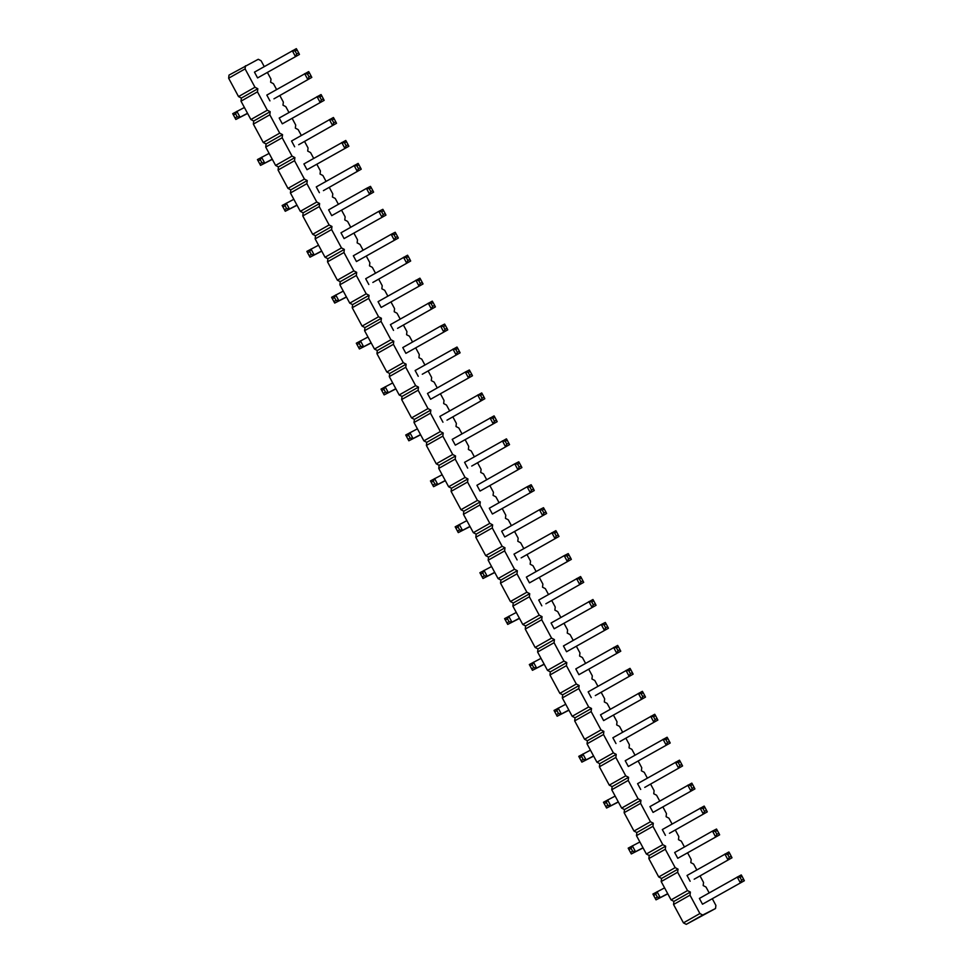 <?xml version="1.0" encoding="UTF-8"?>
<svg xmlns="http://www.w3.org/2000/svg" width="973" height="973" viewBox="0 0 973 973"><rect width="100%" height="100%" fill="white"/><g stroke="black" fill="none" stroke-linecap="round" stroke-linejoin="round"><path stroke-width="1.46" d="M264.242 66.602L261.105 60.764L258.271 59.28L229.008 75.103L228.643 78.217L238.519 96.582L241.365 98.066L241 101.168L257.456 91.839L267.344 110.204L270.178 111.688L269.813 114.802L279.701 133.155L282.535 134.639L282.17 137.752L292.058 156.106L294.892 157.59L294.527 160.703L304.415 179.068L307.249 180.54L306.884 183.654L316.772 202.019L319.606 203.503L319.241 206.604L329.129 224.97L331.963 226.454L331.598 229.555L341.487 247.92L344.333 249.404L343.968 252.506L353.844 270.871L356.69 272.355L356.325 275.468L366.213 293.822L369.047 295.306L368.682 298.419L378.57 316.772L381.404 318.256L381.039 321.37L390.927 339.735L393.761 341.219L393.396 344.32L403.284 362.686L406.118 364.17L405.753 367.271L415.641 385.636L418.475 387.12L418.11 390.222L427.998 408.587L430.832 410.071L430.467 413.184L440.355 431.538L443.202 433.021L442.837 436.135L452.713 454.488L455.559 455.972L455.194 459.086L465.082 477.451L467.916 478.923L467.551 482.036L477.439 500.402L480.273 501.886L479.908 504.987L489.796 523.352L492.63 524.836L492.265 527.938L502.153 546.303L504.987 547.787L504.622 550.888L514.51 569.254L517.344 570.737L516.979 573.851L526.867 592.204L529.701 593.688L529.336 596.802L539.224 615.155L542.07 616.639L541.706 619.752L551.582 638.118L554.428 639.589L554.063 642.703L563.951 661.068L566.785 662.552L566.42 665.654L576.308 684.019L579.142 685.503L578.777 688.604L588.665 706.97L591.499 708.453L591.134 711.567L601.022 729.92L603.856 731.404L603.491 734.518L613.379 752.871L616.213 754.355L615.848 757.468L625.736 775.834L628.57 777.305L628.205 780.419L638.093 798.784L640.939 800.268L640.575 803.37L650.45 821.735L653.297 823.219L652.932 826.32L662.82 844.686L665.654 846.169L665.289 849.271L675.177 867.636L678.011 869.12L677.646 872.234L687.534 890.587L690.368 892.071L690.003 895.184L699.891 913.538L702.725 915.021L715.532 908.514L715.897 905.413L712.37 898.857M241.365 98.066L257.821 88.738L257.456 91.839M241 101.168L250.888 119.533L253.722 121.017L253.357 124.118L263.245 142.484L266.079 143.968L265.714 147.069L275.602 165.434L278.436 166.918L278.071 170.032L287.959 188.385L290.793 189.869L290.428 192.982L300.316 211.336L303.15 212.819L302.785 215.933L312.674 234.298L315.507 235.77L315.143 238.884L325.031 257.249L327.877 258.733L327.512 261.834L337.388 280.2L340.234 281.683L339.869 284.785L349.757 303.15L352.591 304.634L352.226 307.736L362.114 326.101L364.948 327.585L364.583 330.698L374.471 349.052L377.305 350.535L376.94 353.649L386.828 372.014L389.662 373.486L389.297 376.6L399.185 394.965L402.019 396.449L401.654 399.55L411.543 417.916L414.376 419.399L414.012 422.501L423.9 440.866L426.746 442.35L426.381 445.452L436.257 463.817L439.103 465.301L438.738 468.414L448.626 486.768L451.46 488.251L451.095 491.365L460.983 509.718L463.817 511.202L463.452 514.316L473.34 532.681L476.174 534.153L475.809 537.266L485.697 555.632L488.531 557.115L488.166 560.217L498.054 578.582L500.888 580.066L500.523 583.168L510.411 601.533L513.245 603.017L512.88 606.118L522.769 624.484L525.615 625.967L525.25 629.081L535.126 647.434L537.972 648.918L537.607 652.032L547.495 670.385L550.329 671.869L549.964 674.982L559.852 693.348L562.686 694.819L562.321 697.933L572.209 716.298L575.043 717.782L574.678 720.884L584.566 739.249L587.4 740.733L587.035 743.834L596.923 762.2L599.757 763.683L599.392 766.797L609.28 785.15L612.126 786.634L611.749 789.748L621.638 808.101L624.484 809.585L624.119 812.698L633.995 831.064L636.841 832.535L636.476 835.649L646.364 854.014L649.198 855.498L648.833 858.6L658.721 876.965L661.555 878.449L661.19 881.55L671.078 899.916L673.912 901.399L673.547 904.501L683.435 922.866L686.269 924.35L715.532 908.514M238.519 96.582L254.975 87.254L257.821 88.738M250.888 119.533L267.344 110.204M709.159 892.886L706.021 887.048L703.175 885.564L703.54 882.462L700.013 875.895M696.802 869.935L693.652 864.097L690.818 862.613L691.183 859.512L687.656 852.944M684.445 846.984L681.295 841.146L678.461 839.663L678.826 836.549L675.298 829.993M672.088 824.034L668.938 818.196L666.104 816.712L666.469 813.598L662.941 807.043M659.73 801.071L656.58 795.233L653.747 793.761L654.111 790.648L650.572 784.092M647.361 778.12L644.223 772.282L641.389 770.798L641.754 767.697L638.215 761.141M635.004 755.17L631.866 749.332L629.032 747.848L629.397 744.746L625.858 738.179M622.647 732.219L619.509 726.381L616.663 724.897L617.028 721.796L613.501 715.228M610.29 709.268L607.152 703.43L604.306 701.947L604.671 698.833L601.144 692.277M597.933 686.318L594.783 680.48L591.949 678.996L592.314 675.882L588.787 669.327M585.576 663.367L582.426 657.529L579.592 656.045L579.957 652.932L576.43 646.376M573.219 640.404L570.069 634.566L567.235 633.095L567.6 629.981L564.072 623.425M560.862 617.454L557.711 611.616L554.878 610.132L555.242 607.03L551.703 600.475M548.492 594.503L545.354 588.665L542.52 587.181L542.885 584.08L539.346 577.512M536.135 571.552L532.997 565.714L530.163 564.231L530.528 561.129L526.989 554.561M523.778 548.602L520.64 542.764L517.794 541.28L518.159 538.166L514.632 531.611M511.421 525.651L508.283 519.813L505.437 518.329L505.802 515.216L502.275 508.66M499.064 502.688L495.914 496.862L493.08 495.379L493.445 492.265L489.918 485.709M486.707 479.738L483.557 473.9L480.723 472.428L481.088 469.314L477.561 462.759M474.35 456.787L471.2 450.949L468.366 449.465L468.731 446.364L465.203 439.796M461.98 433.836L458.842 427.998L456.009 426.515L456.373 423.413L452.834 416.845M449.623 410.886L446.485 405.048L443.652 403.564L444.016 400.45L440.477 393.895M437.266 387.935L434.128 382.097L431.294 380.613L431.659 377.5L428.12 370.944M424.909 364.984L421.771 359.146L418.925 357.663L419.29 354.549L415.763 347.993M412.552 342.022L409.414 336.184L406.568 334.712L406.933 331.598L403.406 325.043M400.195 319.071L397.045 313.233L394.211 311.749L394.576 308.648L391.049 302.092M387.838 296.12L384.688 290.282L381.854 288.799L382.219 285.697L378.692 279.129M375.481 273.17L372.331 267.332L369.497 265.848L369.862 262.746L366.334 256.179M363.111 250.219L359.974 244.381L357.14 242.897L357.505 239.784L353.965 233.228M350.754 227.268L347.616 221.43L344.783 219.947L345.147 216.833L341.608 210.277M338.397 204.318L335.259 198.48L332.425 196.996L332.79 193.882L329.251 187.327M326.04 181.355L322.902 175.517L320.056 174.045L320.421 170.932L316.894 164.376M313.683 158.404L310.545 152.566L307.699 151.083L308.064 147.981L304.537 141.426M301.326 135.454L298.176 129.616L295.342 128.132L295.707 125.031L292.18 118.463M288.969 112.503L285.819 106.665L282.985 105.181L283.35 102.08L279.823 95.512M276.612 89.552L273.462 83.714L270.628 82.231L270.993 79.117L267.466 72.561M245.464 65.787L245.099 68.888L254.975 87.254M620.02 741.499L657.857 720.056L620.02 741.499M653.528 716.663L655.084 719.558L653.82 722.1L650.706 716.323L653.528 716.663L655.547 715.641L654.744 714.267L612.868 737.765L615.982 743.542M603.625 720.592L645.488 697.106L603.625 720.592L600.511 714.814L642.375 691.317L643.189 692.691L641.171 693.713L638.349 693.372L641.462 699.149L642.727 696.607L641.171 693.713M578.911 674.69L620.774 651.192L578.911 674.69L575.797 668.901L617.66 645.415L618.463 646.79L616.456 647.811L613.622 647.459L616.736 653.248L618.013 650.706L616.456 647.811M595.306 695.586L633.131 674.155L595.306 695.586M628.813 670.762L630.37 673.657L629.105 676.199L625.992 670.421L628.813 670.762L630.832 669.74L630.018 668.366L588.154 691.852L591.268 697.641M545.865 603.783L583.703 582.341L545.865 603.783M579.373 578.947L580.93 581.842L579.665 584.384L576.551 578.607L579.373 578.947L581.392 577.926L580.589 576.551L538.714 600.049L541.827 605.826M604.087 624.861L606.106 623.827L605.303 622.465L601.265 624.508L604.087 624.861L605.644 627.743L604.379 630.297L601.265 624.508L563.44 645.95L566.554 651.74L608.417 628.242L566.554 651.74M554.184 628.777L596.06 605.291L554.184 628.777L551.071 623L592.946 599.514L593.749 600.876L591.73 601.91L588.908 601.557L592.022 607.347L593.287 604.792L591.73 601.91M628.339 766.493L670.215 743.007L628.339 766.493L625.225 760.716L667.101 737.23L667.904 738.592L665.885 739.614L663.063 739.273L666.177 745.063L667.442 742.508L665.885 739.614M521.905 467.575L521.151 466.055L519.144 467.076L517.867 469.631L514.753 463.841L476.928 485.284L480.042 491.073L521.905 467.575L480.042 491.073M529.944 487.145L531.963 486.123L531.149 484.749L527.123 486.792L529.944 487.145L531.501 490.039L530.236 492.581L527.123 486.792L489.285 508.234L492.399 514.024L534.262 490.526L492.399 514.024M521.151 557.882L558.989 536.439L521.151 557.882M554.659 533.046L556.215 535.941L554.951 538.483L551.837 532.705L554.659 533.046L556.678 532.024L555.875 530.65L513.999 554.136L517.113 559.925M546.619 513.489L545.877 511.956L543.858 512.99L542.593 515.532L539.48 509.755L501.642 531.185L504.756 536.974L546.619 513.489L504.756 536.974M571.346 559.39L570.592 557.87L568.573 558.891L567.308 561.433L564.194 555.656L526.357 577.098L529.47 582.876L571.346 559.39L529.47 582.876M471.71 466.067L509.548 444.625L471.71 466.067M505.218 441.243L506.775 444.126L505.51 446.68L502.396 440.891L505.218 441.243L507.237 440.21L506.434 438.847L464.571 462.333L467.685 468.11M298.687 144.734L336.524 123.291L298.687 144.734M332.207 119.898L333.763 122.793L332.498 125.335L329.385 119.557L332.207 119.898L334.226 118.876L333.411 117.502L291.547 141L294.661 146.777M307.018 169.728L348.881 146.242L307.018 169.728L303.904 163.951L345.768 140.465L346.583 141.827L344.564 142.861L341.742 142.508L344.856 148.297L346.12 145.743L344.564 142.861M373.608 192.143L372.854 190.623L370.835 191.657L369.57 194.199L366.456 188.409L328.619 209.852L331.732 215.641L373.608 192.143L331.732 215.641M323.413 190.635L361.251 169.193L323.413 190.635M356.921 165.811L358.478 168.694L357.213 171.248L354.099 165.459L356.921 165.811L358.94 164.778L358.125 163.415L316.261 186.901L319.375 192.69M381.635 211.713L383.654 210.691L382.851 209.317L378.813 211.372L381.635 211.713L383.192 214.607L381.927 217.149L378.813 211.372L340.976 232.802L344.089 238.592L385.965 215.106L344.089 238.592M372.841 282.45L410.679 261.007L372.841 282.45M406.349 257.614L407.906 260.509L406.641 263.051L403.527 257.273L406.349 257.614L408.368 256.592L407.565 255.218L365.69 278.716L368.816 284.493M398.322 238.057L397.568 236.536L395.549 237.558L394.284 240.1L391.17 234.323L353.333 255.765L356.446 261.542L398.322 238.057L356.446 261.542M455.315 445.16L497.191 421.674L455.315 445.16L452.202 439.382L494.077 415.885L494.88 417.259L492.861 418.281L490.039 417.94L493.153 423.717L494.418 421.175L492.861 418.281M472.477 375.773L471.723 374.252L469.704 375.274L468.439 377.816L465.325 372.039L427.488 393.469L430.601 399.258L472.477 375.773L430.601 399.258M446.996 420.166L484.834 398.723L446.996 420.166M480.504 395.33L482.061 398.225L480.796 400.767L477.682 394.989L480.504 395.33L482.523 394.308L481.72 392.934L439.845 416.432L442.958 422.209M397.556 328.351L435.393 306.909L397.556 328.351M431.075 303.527L432.632 306.41L431.367 308.964L428.254 303.175L431.075 303.527L433.094 302.494L432.28 301.131L390.416 324.617L393.53 330.394M447.75 329.859L447.008 328.339L444.989 329.373L443.724 331.915L440.611 326.125L402.773 347.568L405.887 353.357L447.75 329.859L405.887 353.357M422.282 374.252L460.12 352.81L422.282 374.252M455.79 349.429L457.346 352.323L456.082 354.865L452.968 349.076L455.79 349.429L457.809 348.407L457.006 347.033L415.13 370.518L418.244 376.308M381.173 307.444L423.036 283.958L381.173 307.444L378.059 301.666L419.922 278.181L420.725 279.543L418.718 280.565L415.885 280.224L418.998 286.001L420.275 283.459L418.718 280.565M669.448 833.302L707.286 811.871L669.448 833.302M702.956 808.478L704.525 811.373L703.248 813.915L700.134 808.125L702.956 808.478L704.975 807.456L704.172 806.082L662.309 829.568L665.423 835.357M653.053 812.406L694.929 788.908L653.053 812.406L649.94 806.617L691.815 783.131L692.618 784.506L690.599 785.527L687.777 785.175L690.891 790.964L692.156 788.422L690.599 785.527M644.734 787.4L682.572 765.958L644.734 787.4M678.242 762.577L679.799 765.459L678.534 768.013L675.42 762.224L678.242 762.577L680.261 761.543L679.458 760.181L637.583 783.666L640.696 789.444M273.972 98.82L311.81 77.39L273.972 98.82M307.48 73.997L309.037 76.891L307.772 79.433L304.658 73.656L307.48 73.997L309.499 72.975L308.696 71.601L266.821 95.086L269.947 100.876M282.304 123.826L324.167 100.341L282.304 123.826L279.19 118.049L321.054 94.551L321.856 95.926L319.849 96.947L317.016 96.607L320.129 102.384L321.406 99.842L319.849 96.947M694.175 879.215L732 857.772L694.175 879.215M727.682 854.379L729.239 857.274L727.974 859.816L724.861 854.039L727.682 854.379L729.701 853.357L728.886 851.983L687.023 875.481L690.137 881.258M719.643 834.822L718.889 833.302L716.882 834.323L715.605 836.865L712.491 831.088L674.666 852.518L677.78 858.308L719.643 834.822L677.78 858.308M702.494 904.209L744.357 880.723L702.494 904.209L699.38 898.432L741.244 874.934L742.058 876.308L740.039 877.33L737.218 876.989L740.331 882.766L741.596 880.224L740.039 877.33M257.577 77.925L299.453 54.439L257.577 77.925L254.464 72.136L296.339 48.65L297.142 50.024L295.123 51.046L292.301 50.693L295.415 56.483L296.68 53.941L295.123 51.046M686.269 924.35L702.725 915.021M683.435 922.866L699.891 913.538M673.547 904.501L690.003 895.184M673.912 901.399L690.368 892.071M671.078 899.916L687.534 890.587M661.19 881.55L677.646 872.234M661.555 878.449L678.011 869.12M658.721 876.965L675.177 867.636M648.833 858.6L665.289 849.271M649.198 855.498L665.654 846.169M646.364 854.014L662.82 844.686M636.476 835.649L652.932 826.32M636.841 832.535L653.297 823.219M633.995 831.064L650.45 821.735M624.119 812.698L640.575 803.37M624.484 809.585L640.939 800.268M621.638 808.101L638.093 798.784M611.749 789.748L628.205 780.419M612.126 786.634L628.57 777.305M609.28 785.15L625.736 775.834M599.392 766.797L615.848 757.468M599.757 763.683L616.213 754.355M596.923 762.2L613.379 752.871M587.035 743.834L603.491 734.518M587.4 740.733L603.856 731.404M584.566 739.249L601.022 729.92M574.678 720.884L591.134 711.567M575.043 717.782L591.499 708.453M572.209 716.298L588.665 706.97M562.321 697.933L578.777 688.604M562.686 694.819L579.142 685.503M559.852 693.348L576.308 684.019M549.964 674.982L566.42 665.654M550.329 671.869L566.785 662.552M547.495 670.385L563.951 661.068M537.607 652.032L554.063 642.703M537.972 648.918L554.428 639.589M535.126 647.434L551.582 638.118M525.25 629.081L541.706 619.752M525.615 625.967L542.07 616.639M522.769 624.484L539.224 615.155M512.88 606.118L529.336 596.802M513.245 603.017L529.701 593.688M510.411 601.533L526.867 592.204M500.523 583.168L516.979 573.851M500.888 580.066L517.344 570.737M498.054 578.582L514.51 569.254M488.166 560.217L504.622 550.888M488.531 557.115L504.987 547.787M485.697 555.632L502.153 546.303M475.809 537.266L492.265 527.938M476.174 534.153L492.63 524.836M473.34 532.681L489.796 523.352M463.452 514.316L479.908 504.987M463.817 511.202L480.273 501.886M460.983 509.718L477.439 500.402M451.095 491.365L467.551 482.036M451.46 488.251L467.916 478.923M448.626 486.768L465.082 477.451M438.738 468.414L455.194 459.086M439.103 465.301L455.559 455.972M436.257 463.817L452.713 454.488M426.381 445.452L442.837 436.135M426.746 442.35L443.202 433.021M423.9 440.866L440.355 431.538M414.012 422.501L430.467 413.184M414.376 419.399L430.832 410.071M411.543 417.916L427.998 408.587M401.654 399.55L418.11 390.222M402.019 396.449L418.475 387.12M399.185 394.965L415.641 385.636M389.297 376.6L405.753 367.271M389.662 373.486L406.118 364.17M386.828 372.014L403.284 362.686M376.94 353.649L393.396 344.32M377.305 350.535L393.761 341.219M374.471 349.052L390.927 339.735M364.583 330.698L381.039 321.37M364.948 327.585L381.404 318.256M362.114 326.101L378.57 316.772M352.226 307.736L368.682 298.419M352.591 304.634L369.047 295.306M349.757 303.15L366.213 293.822M339.869 284.785L356.325 275.468M340.234 281.683L356.69 272.355M337.388 280.2L353.844 270.871M327.512 261.834L343.968 252.506M327.877 258.733L344.333 249.404M325.031 257.249L341.487 247.92M315.143 238.884L331.598 229.555M315.507 235.77L331.963 226.454M312.674 234.298L329.129 224.97M302.785 215.933L319.241 206.604M303.15 212.819L319.606 203.503M300.316 211.336L316.772 202.019M290.428 192.982L306.884 183.654M290.793 189.869L307.249 180.54M287.959 188.385L304.415 179.068M278.071 170.032L294.527 160.703M278.436 166.918L294.892 157.59M275.602 165.434L292.058 156.106M265.714 147.069L282.17 137.752M266.079 143.968L282.535 134.639M263.245 142.484L279.701 133.155M253.357 124.118L269.813 114.802M253.722 121.017L270.178 111.688M228.643 78.217L245.099 68.888M593.652 756.118L581.866 762.127L578.753 756.349L590.441 750.159M578.753 756.349L581.866 762.127L593.554 755.948M544.211 664.304L532.438 670.312L529.324 664.535L541.012 658.356M529.324 664.535L532.438 670.312L544.126 664.133M568.937 710.217L557.152 716.225L568.84 710.047M554.038 710.436L557.152 716.225L554.038 710.436L565.727 704.257M618.366 802.02L606.593 808.028L603.467 802.251L615.155 796.072M603.467 802.251L606.593 808.028L618.281 801.849M519.497 618.402L507.724 624.411L519.412 618.232M504.598 618.633L507.724 624.411L504.598 618.633L516.286 612.455M470.068 526.588L458.283 532.608L455.169 526.819L466.858 520.64M455.169 526.819L458.283 532.608L469.971 526.417M494.783 572.501L482.997 578.509L479.884 572.72L491.572 566.541M479.884 572.72L482.997 578.509L494.685 572.331M297.045 205.254L285.259 211.263L296.947 205.084M282.146 205.485L285.259 211.263L282.146 205.485L293.834 199.307M346.473 297.069L334.7 303.077L331.586 297.3L343.274 291.109M331.586 297.3L334.7 303.077L346.388 296.899M321.759 251.168L309.973 257.176L306.86 251.387L318.548 245.208M306.86 251.387L309.973 257.176L321.662 250.998M445.342 480.686L433.569 486.695L430.455 480.917L442.143 474.739M430.455 480.917L433.569 486.695L445.257 480.516M420.628 434.785L408.842 440.793L405.729 435.004L417.417 428.825M405.729 435.004L408.842 440.793L420.543 434.615M395.914 388.884L384.128 394.892L395.816 388.701M381.015 389.103L384.128 394.892L381.015 389.103L392.703 382.924M371.2 342.97L359.414 348.979L356.3 343.201L367.989 337.023M356.3 343.201L359.414 348.979L371.102 342.8M247.604 113.452L235.831 119.46L247.519 113.282M232.717 113.671L235.831 119.46L232.717 113.671L244.405 107.492M272.331 159.353L260.545 165.361L257.431 159.584L269.12 153.393M257.431 159.584L260.545 165.361L272.233 159.183M667.806 893.834L656.021 899.843L667.709 893.664M652.907 894.053L656.021 899.843L652.907 894.053L664.595 887.875M643.08 847.933L631.307 853.941L628.193 848.152L639.881 841.973M628.193 848.152L631.307 853.941L642.995 847.763M521.151 466.055L518.791 461.798L514.753 463.841L517.587 464.194L519.144 467.076M545.877 511.956L543.506 507.699L539.48 509.755L542.302 510.095L543.858 512.99M570.592 557.87L568.232 553.601L564.194 555.656L567.016 555.997L568.573 558.891M372.854 190.623L370.494 186.366L366.456 188.409L369.278 188.762L370.835 191.657M397.568 236.536L395.208 232.267L391.17 234.323L393.992 234.663L395.549 237.558M471.723 374.252L469.363 369.983L465.325 372.039L468.147 372.379L469.704 375.274M447.008 328.339L444.637 324.082L440.611 326.125L443.433 326.478L444.989 329.373M718.889 833.302L716.529 829.032L712.491 831.088L715.325 831.429L716.882 834.323M579.567 757.712L581.635 756.544L582.9 753.99L586.014 759.779L583.192 759.427L581.124 760.606M530.127 665.909L532.195 664.729L533.472 662.187L536.585 667.965L533.763 667.624L531.684 668.792M554.841 711.81L556.921 710.631L558.186 708.089L561.299 713.878L558.478 713.525L556.398 714.705M604.282 803.625L606.349 802.445L607.614 799.903L610.728 805.68L607.906 805.34L605.838 806.508M505.413 619.996L507.48 618.828L508.745 616.274L511.859 622.063L509.037 621.711L506.969 622.89M455.972 528.193L458.052 527.013L459.317 524.471L462.43 530.249L459.609 529.908L457.529 531.076M480.698 574.094L482.766 572.915L484.031 570.373L487.145 576.162L484.323 575.809L482.255 576.989M282.961 206.86L285.028 205.68L286.293 203.138L289.407 208.915L286.585 208.575L284.517 209.742M332.389 298.662L334.457 297.495L335.734 294.941L338.847 300.73L336.013 300.377L333.946 301.557M307.675 252.761L309.742 251.581L311.007 249.039L314.121 254.829L311.299 254.476L309.232 255.656M431.258 482.28L433.326 481.112L434.603 478.57L437.716 484.347L434.882 484.007L432.815 485.174M406.544 436.378L408.611 435.211L409.876 432.657L412.99 438.446L410.168 438.093L408.101 439.273M381.83 390.477L383.897 389.297L385.162 386.755L388.276 392.533L385.454 392.192L383.386 393.372M357.103 344.576L359.183 343.396L360.448 340.854L363.561 346.631L360.74 346.291L358.66 347.458M233.52 115.045L235.588 113.865L236.865 111.323L239.978 117.113L237.144 116.76L235.077 117.94M258.234 160.946L260.314 159.779L261.579 157.225L264.692 163.014L261.871 162.661L259.791 163.841M653.71 895.428L655.79 894.26L657.055 891.706L660.168 897.495L657.347 897.142L655.267 898.322M628.996 849.526L631.076 848.347L632.341 845.805L635.454 851.582L632.632 851.241L630.553 852.421M655.547 715.641L657.857 720.056M655.084 719.558L657.103 718.536M645.488 697.106L644.746 695.586L642.727 696.607M644.746 695.586L643.189 692.691M620.774 651.192L618.463 646.79M620.02 649.672L618.013 650.706M630.832 669.74L633.131 674.155M630.37 673.657L632.389 672.635M581.392 577.926L583.703 582.341M580.93 581.842L582.949 580.82M605.644 627.743L607.663 626.721L608.417 628.242M606.106 623.827L607.663 626.721M596.06 605.291L595.306 603.771L593.287 604.792M595.306 603.771L593.749 600.876M670.215 743.007L667.904 738.592M669.46 741.487L667.442 742.508M519.594 463.16L517.587 464.194M531.501 490.039L533.52 489.005L534.262 490.526M531.963 486.123L533.52 489.005M556.678 532.024L558.989 536.439M556.215 535.941L558.234 534.919M544.321 509.074L542.302 510.095M569.035 554.975L567.016 555.997M507.237 440.21L509.548 444.625M506.775 444.126L508.794 443.104M334.226 118.876L336.524 123.291M333.763 122.793L335.782 121.771M348.881 146.242L346.583 141.827M348.139 144.722L346.12 145.743M371.297 187.74L369.278 188.762M358.94 164.778L361.251 169.193M358.478 168.694L360.496 167.672M383.192 214.607L385.211 213.586L385.965 215.106M383.654 210.691L385.211 213.586M407.906 260.509L409.925 259.487L410.679 261.007M408.368 256.592L409.925 259.487M396.011 233.642L393.992 234.663M497.191 421.674L494.88 417.259M496.437 420.154L494.418 421.175M470.166 371.358L468.147 372.379M482.523 394.308L484.834 398.723M482.061 398.225L484.08 397.203M432.632 306.41L434.651 305.388L435.393 306.909M433.094 302.494L434.651 305.388M445.452 325.456L443.433 326.478M457.809 348.407L460.12 352.81M457.346 352.323L459.365 351.289M423.036 283.958L420.725 279.543M422.282 282.438L420.275 283.459M704.975 807.456L707.286 811.871M704.525 811.373L706.532 810.339M694.929 788.908L692.618 784.506M694.175 787.388L692.156 788.422M680.261 761.543L682.572 765.958M679.799 765.459L681.818 764.437M309.499 72.975L311.81 77.39M309.037 76.891L311.056 75.87M324.167 100.341L321.856 95.926M323.413 98.82L321.406 99.842M729.701 853.357L732 857.772M729.239 857.274L731.258 856.252M717.332 830.407L715.325 831.429M744.357 880.723L742.058 876.308M743.615 879.203L741.596 880.224M299.453 54.439L298.699 52.907L296.68 53.941M298.699 52.907L297.142 50.024M581.635 756.544L583.192 759.427M532.195 664.729L533.763 667.624M556.921 710.631L558.478 713.525M606.349 802.445L607.906 805.34M507.48 618.828L509.037 621.711M458.052 527.013L459.609 529.908M482.766 572.915L484.323 575.809M285.028 205.68L286.585 208.575M334.457 297.495L336.013 300.377M309.742 251.581L311.299 254.476M433.326 481.112L434.882 484.007M408.611 435.211L410.168 438.093M383.897 389.297L385.454 392.192M359.183 343.396L360.74 346.291M235.588 113.865L237.144 116.76M260.314 159.779L261.871 162.661M655.79 894.26L657.347 897.142M631.076 848.347L632.632 851.241"/></g></svg>
